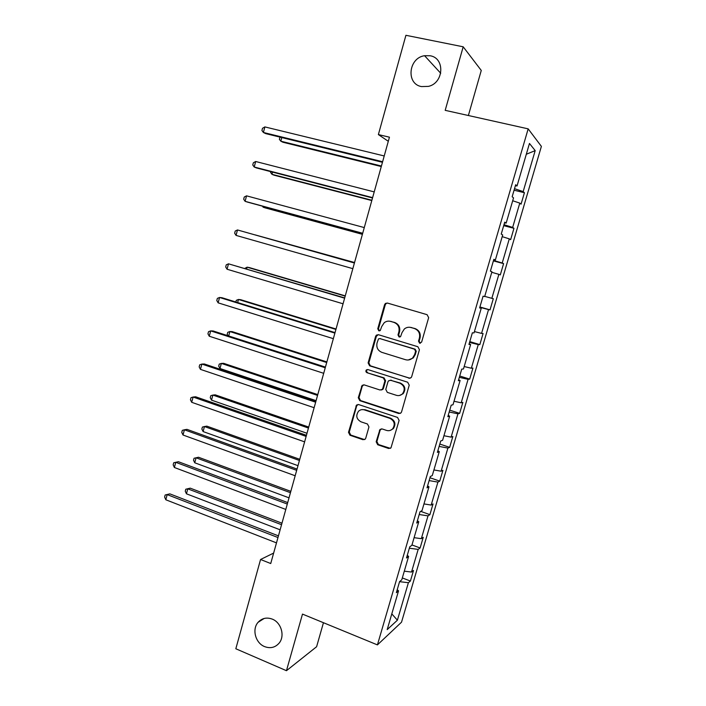 <?xml version="1.0" encoding="UTF-8"?>
<svg xmlns="http://www.w3.org/2000/svg" width="706" height="706" viewBox="0 0 706 706"><rect width="100%" height="100%" fill="white"/><g stroke="black" fill="none" stroke-linecap="round" stroke-linejoin="round"><path stroke-width="1.06" d="M272.269 619.118C266.718 617.088 262.005 618.138 258.131 622.268C251.768 629.161 255.422 643.042 264.565 646.59C270.319 648.735 275.163 647.587 279.108 643.148C285.162 636.097 281.27 622.498 272.269 619.118M430.139 55.756L424.58 55.712C408.43 57.892 405.853 84.005 421.5 86.582L428.418 86.388C443.853 83.079 445.274 58.033 430.139 55.756M419.611 343.213L421.632 342.083L428.657 317.647L427.086 314.682L387.4 303.05L385.432 303.421L384.576 304.683L377.763 328.793L378.831 330.84L380.243 330.549L381.672 326.596L384.214 322.721C386.182 321.221 388.335 320.789 390.692 321.415L393.966 322.395C398.078 324.107 399.728 327.24 398.89 331.794L397.999 334.926L399.075 336.983L400.567 336.656L401.961 332.72L404.326 329.005C406.347 327.355 408.615 326.86 411.104 327.522L414.422 328.519C418.605 330.249 420.264 333.409 419.426 337.989L418.517 341.139L419.611 343.213M409.886 327.275L415.057 328.564C419.223 330.284 420.882 333.435 420.044 338.006L419.135 341.157L420.352 343.257M387.435 303.059L386.12 303.518L385.273 304.78L378.469 328.837L379.546 330.876M389.633 321.186L394.636 322.457C398.749 324.16 400.381 327.284 399.552 331.829L398.661 334.953L399.808 337.027M376.174 441.762L377.692 444.736L388.635 448.486L390.974 447.878L399.102 420.423L397.557 417.44L358.674 404.573L356.539 405.041L348.499 432.31L349.991 435.249L362.972 439.697L365.196 439.158L365.743 438.205L368.956 426.945L367.447 423.988L360.969 421.809C356.362 419.117 355.568 415.569 358.595 411.174C360.272 409.674 362.196 409.242 364.358 409.877L389.941 418.367C394.495 420.917 395.404 424.403 392.651 428.824C390.912 430.563 388.856 431.092 386.491 430.395L382.211 428.957L379.943 429.513L376.174 441.762L376.88 441.559L378.398 444.524L390.374 448.354M468.387 115.51L481.263 70.441L463.189 46.799L445.186 110.339L528.167 128.854L377.428 644.896L302.495 614.096L286.459 670.7L235.822 648.761L260.567 559.496L270.733 563.538L389.447 137.193L378.381 134.581L388.309 141.297M463.189 46.799L405.915 35.3L378.381 134.581M408.827 378.24L411.095 377.675L411.686 376.66L419.435 349.708L417.873 346.734L378.434 334.715L376.413 335.121L375.636 336.312L368.117 362.91L369.635 365.832L410.062 378.275M409.233 385.194L401.537 411.951L400.999 412.904L398.696 413.487L359.778 400.664L358.277 397.734L362.134 385.361L364.234 384.902L379.943 389.986L382.131 389.483L382.749 388.441L384.902 380.887L383.376 377.939L366.988 372.706C365.743 371.983 365.558 371.038 366.414 369.873L367.879 369.565L407.68 382.22L409.233 385.194M286.459 670.7L316.597 646.731L323.454 622.718M397.231 589.678L398.537 590.86L396.357 592.661L399.596 581.567L401.758 579.847L408.615 556.425L406.497 557.978L409.762 546.806L411.854 545.332L418.764 521.743L416.716 523.04L420.008 511.788L422.029 510.57L428.983 486.813L427.006 487.855L430.325 476.515L432.275 475.562L439.282 451.619L437.376 452.405L440.72 440.985L442.6 440.288L449.66 416.169L447.825 416.69L451.187 405.191L452.996 404.759L460.109 380.463L458.344 380.71L461.733 369.123L463.471 368.964L470.637 344.493L468.952 344.466L472.367 332.791L474.026 332.905L481.245 308.248L479.63 307.948L483.072 296.185L484.66 296.573L491.932 271.739L490.388 271.157L493.856 259.314L495.374 259.976L502.69 234.957L501.234 234.092L504.728 222.152L506.158 223.105L513.536 197.901L512.159 196.745L515.671 184.716L517.03 185.96L529.465 143.468L535.192 150.616L523.172 191.591L524.417 192.729L521.063 204.158L519.793 203.107L512.653 227.429L513.968 228.303L510.641 239.652L509.3 238.857L502.213 263.003L503.599 263.62L500.298 274.89L498.877 274.352L491.844 298.329L493.309 298.682L490.026 309.872L488.543 309.599L481.554 333.4L483.08 333.506L479.824 344.607L478.271 344.59L471.334 368.223L472.932 368.073L469.693 379.104L468.078 379.334L461.186 402.799L462.854 402.402L459.641 413.345L457.956 413.831L451.116 437.129L452.846 436.484L449.651 447.357L447.904 448.081L441.109 471.211L442.909 470.328L439.741 481.13L437.923 482.092L431.181 505.064L433.043 503.943L429.892 514.665L428.012 515.865L421.314 538.678L423.238 537.319L420.114 547.971L418.173 549.4L411.519 572.054L413.513 570.466L410.407 581.038L408.395 582.697L397.39 620.203L387.188 629.62L398.537 590.86M528.167 128.854L541.387 146.38L401.529 622.18L377.428 644.896M404.291 571.172L411.519 572.054M409.356 548.218L418.173 549.4M407.274 555.322L408.615 556.425M414.104 537.672L421.314 538.678M419.205 514.524L428.012 515.865M417.396 520.728L418.764 521.743M423.979 503.925L431.181 505.064M429.133 480.592L437.923 482.092M427.589 485.878L428.983 486.813M433.916 469.94L441.109 471.211M439.132 446.413L447.904 448.081M437.852 450.772L439.282 451.619M443.933 435.726L451.116 437.129M449.192 411.995L457.956 413.831M448.195 415.41L449.66 416.169M454.02 401.255L461.186 402.799M459.332 377.331L468.078 379.334M458.618 379.793L460.109 380.463M464.186 366.546L471.334 368.223M469.543 342.419L478.271 344.59M469.111 343.91L470.637 344.493M474.414 331.582L481.554 333.4M479.833 307.26L488.543 309.599M479.683 307.763L481.245 308.248M484.722 296.37L491.844 298.329M491.764 272.295L498.877 274.352M493.529 260.435L502.213 263.003M502.195 236.651L509.3 238.857M493.768 259.614L495.374 259.976M503.987 224.676L512.653 227.429M512.706 200.751L519.793 203.107M504.525 222.84L506.158 223.105M514.524 188.661L523.172 191.591M535.192 150.616L526.314 154.243M273.646 553.08L260.567 559.496M515.362 185.784L517.03 185.96M399.57 581.682L408.395 582.697M397.39 620.203L391.795 613.876M514.065 190.205L524.417 192.729M503.696 225.664L513.968 228.303M493.397 260.876L503.599 263.62M479.912 306.986L490.026 309.872M469.781 341.616L479.824 344.607M459.721 376.007L469.693 379.104M449.74 410.151L459.641 413.345M439.82 444.065L449.651 447.357M429.972 477.733L439.741 481.13M420.723 511.365L429.892 514.665M411.977 544.935L420.114 547.971M402.314 577.932L410.407 581.038M378.248 334.662L376.342 336.338L368.841 362.875L370.35 365.796L409.462 378.169M415.605 351.27L414.519 349.196L379.916 338.606L378.487 338.898L377.03 343.001C376.201 347.511 377.825 350.635 381.902 352.373L405.491 359.698C408.147 360.431 410.521 359.857 412.595 358.004L414.651 354.589L415.605 351.27L416.231 351.261L415.146 349.188L414.519 349.196M379.872 338.589L415.146 349.188M408.245 359.998L413.231 357.977L415.287 354.571L414.651 354.589M416.231 351.261L415.287 354.571M363.705 384.805L362.196 386.367L359.019 397.619L360.519 400.549L400.196 413.451M381.258 389.994L382.82 389.385L383.446 388.344L385.591 380.808L384.064 377.869L366.988 372.706M367.685 369.512L367.146 369.82C366.282 370.985 366.476 371.93 367.711 372.644M396.428 395.325C398.722 395.969 400.743 395.466 402.491 393.816C405.429 389.324 404.564 385.794 399.896 383.208L390.771 380.296L388.574 380.808L387.947 381.858L385.785 389.421L387.32 392.377L396.428 395.325M399.534 395.466L403.144 393.71C406.074 389.235 405.209 385.705 400.558 383.129L399.896 383.208M390.206 380.19L400.558 383.129M381.319 428.851L380.102 430.281L376.88 441.559M390.25 430.404L393.33 428.648C396.066 424.227 395.166 420.75 390.621 418.208L389.941 418.367M361.869 409.621L365.081 409.736L390.621 418.208M358.021 404.459L356.654 405.968L349.258 432.125L350.75 435.055L364.596 439.6M281.791 137.564L280.82 141.191L282.903 142.233L381.275 166.545M280.008 137.123L279.373 139.294L280.82 141.191L381.416 166.034M382.617 161.727L263.391 132.472L264.874 126.912L384.223 155.955M382.458 162.292L265.65 133.602L263.391 132.472L261.926 130.513L262.508 128.289L264.874 126.912M272.551 172.105L271.96 174.311L274.078 175.185L371.806 200.557M270.725 171.637L270.53 172.343L271.96 174.311L371.894 200.248M263.364 206.417L263.153 207.211L265.306 207.917L362.399 234.33M262.429 206.161L263.153 207.211L362.434 234.215M372.618 197.627L254.213 167.013L255.678 161.498L374.215 191.891M372.53 197.971L256.516 167.957L254.213 167.013L252.766 164.983L253.357 162.777L255.678 161.498M362.699 233.271L245.097 201.325L246.553 195.844L364.287 227.579M362.663 233.395L247.435 202.084L245.097 201.325L243.685 199.216L244.258 197.027L246.553 195.844M354.553 262.517L255.704 235.045M354.544 262.57L255.281 234.921M354.438 262.95L237.49 229.953L354.421 263.003M236.051 235.398L234.657 233.218L235.23 231.047L237.49 229.953L236.051 235.398L352.841 268.659M345.269 295.876L249.324 267.574L247.1 267.177L246.641 268.915M345.199 296.114L247.1 267.177L244.85 268.386M344.696 297.914L228.497 263.823L344.625 298.179M227.058 269.233L225.691 266.992L226.264 264.829L228.497 263.823L227.058 269.233L343.063 303.792M336.038 329.005L240.72 299.706L238.46 299.468L237.631 302.556M335.924 329.437L238.46 299.468L236.298 300.332L235.857 302.009M335.032 332.623L222.002 297.729L219.557 297.473L334.9 333.108M218.128 302.839L216.786 300.527L217.36 298.382L219.557 297.473L218.128 302.839L333.347 338.677M326.878 361.913L232.168 331.626L229.874 331.546L228.691 335.968M326.71 362.531L229.874 331.546L227.747 332.332L227.2 334.37L227.976 335.738M325.44 367.094L213.168 330.973L210.679 330.885L325.245 367.782M209.258 336.224L207.943 333.832L208.508 331.705L210.679 330.885L209.258 336.224L323.701 373.315M317.779 394.601L223.67 363.334L221.349 363.413L219.981 368.506L316.094 400.655M317.55 395.404L221.349 363.413L219.239 364.12L218.701 366.149L219.981 368.506M315.909 401.326L204.387 363.987L201.863 364.075L315.661 402.208M200.451 369.37L199.163 366.917L199.719 364.808L201.863 364.075L200.451 369.37L314.126 407.706M308.734 427.068L215.233 394.839L212.868 395.078L211.518 400.134L307.013 433.272M308.46 428.057L212.868 395.078L210.794 395.695L210.256 397.716L211.518 400.134M306.439 435.311L195.659 396.79L193.1 397.037L306.139 436.405M191.705 402.305L190.435 399.781L190.991 397.681L193.1 397.037L191.705 402.305L304.621 441.859M299.759 459.315L206.849 426.15L204.449 426.539L203.107 431.56L297.994 465.669M299.432 460.488L204.449 426.539L202.401 427.077L201.863 429.08L203.107 431.56M297.041 469.066L187.002 429.363L184.407 429.786L296.688 470.346M183.013 435.011L181.769 432.425L182.324 430.342L184.407 429.786L183.013 435.011L295.179 475.765M290.837 491.358L198.51 457.25L196.083 457.788L194.75 462.783L289.028 497.845M290.457 492.709L196.083 457.788L194.062 458.256L193.532 460.241L194.75 462.783M287.713 502.584L178.397 461.724L175.759 462.306L287.298 504.058M174.382 467.496L173.164 464.848L173.711 462.774L175.759 462.306L174.382 467.496L285.798 509.441M281.976 523.181L190.232 488.155L187.77 488.843L186.446 493.803L280.132 529.818M281.553 524.708L187.77 488.843L185.784 489.223L190.232 488.155M186.446 493.803L185.254 491.208L185.784 489.223M278.446 535.872L169.846 493.865L167.181 494.606L277.979 537.54M165.813 499.769L164.613 497.05L165.16 494.994L167.181 494.606L165.813 499.769L276.487 542.879M165.16 494.994L169.846 493.865M420.044 338.006L419.426 337.989M415.057 328.564L414.422 328.519M411.739 327.566L411.104 327.522M398.661 334.953L397.999 334.926M399.552 331.829L398.89 331.794M394.636 322.457L393.966 322.395M391.371 321.477L390.692 321.415M378.469 328.837L377.763 328.793M385.273 304.78L384.576 304.683M419.135 341.157L418.517 341.139M370.35 365.796L369.635 365.832M368.841 362.875L368.117 362.91M376.342 336.338L375.636 336.312M380.622 338.624L379.916 338.606M399.358 413.345L398.696 413.487M360.519 400.549L359.778 400.664M359.019 397.619L358.277 397.734M362.196 386.367L361.463 386.447M383.446 388.344L382.749 388.441M385.591 380.808L384.902 380.887M384.064 377.869L383.376 377.939M391.442 380.216L390.771 380.296M380.102 430.281L379.404 430.466M365.081 409.736L364.358 409.877M363.705 439.494L362.972 439.697M350.75 435.055L349.991 435.249M349.258 432.125L348.499 432.31M356.654 405.968L355.912 406.091M389.324 448.266L388.635 448.486M378.398 444.524L377.692 444.736M264.132 618.474L258.131 622.268M440.72 73.256L424.58 55.712M386.12 303.518L385.432 303.421M377.119 335.147L376.413 335.121M413.231 357.977L412.595 358.004M362.866 385.282L362.134 385.361M382.82 389.385L382.131 389.483M367.146 369.82L366.414 369.873M403.144 393.71L402.491 393.816M380.64 429.327L379.943 429.513M393.33 428.648L392.651 428.824M357.289 404.917L356.539 405.041"/></g></svg>
